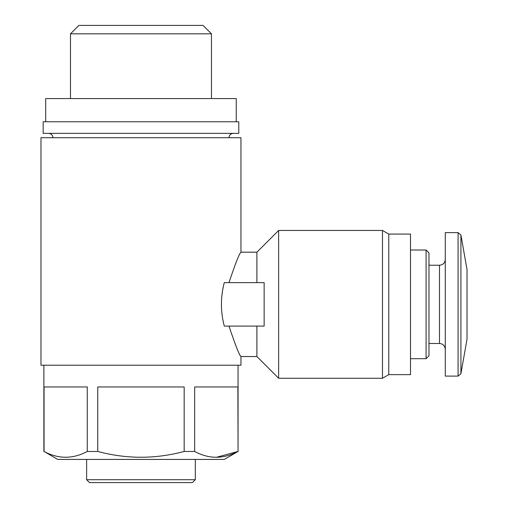 <?xml version="1.0" encoding="UTF-8"?>
<svg xmlns="http://www.w3.org/2000/svg" width="508" height="508" viewBox="0 0 508 508"><rect width="100%" height="100%" fill="white"/><g stroke="black" fill="none" stroke-linecap="round" stroke-linejoin="round"><path stroke-width="0.76" d="M256.896 356.527L240.957 356.527L240.957 365.22L40.977 365.22L40.977 137.706L240.957 137.706L240.957 252.19L256.896 252.19L278.638 230.454L278.638 378.263L256.896 356.527L256.896 326.092M228.994 326.092C235.401 345.262 239.389 355.403 240.957 356.527C239.395 355.422 235.407 345.275 228.994 326.092M224.276 282.619C220.485 297.097 220.485 311.588 224.276 326.092L264.141 326.092L264.141 282.619L224.276 282.619M228.994 282.619C235.407 263.442 239.395 253.301 240.957 252.19C239.395 253.301 235.407 263.449 228.994 282.619M256.896 282.619L256.896 252.19M194.666 451.466L194.666 386.956L237.871 386.956L238.061 451.466L224.295 459.416L57.645 459.416L44.063 451.466C58.382 459.175 72.784 459.175 87.274 451.466L97.758 451.466C126.549 459.168 155.353 459.168 184.175 451.466C155.385 459.168 126.581 459.168 97.758 451.466L97.758 386.956L184.175 386.956L184.175 451.466L194.666 451.466C208.979 459.175 223.38 459.175 237.871 451.466L216.268 457.321M43.878 451.466L43.878 365.22M44.063 451.466L44.063 386.956L87.274 386.956L87.274 451.466M195.313 479.704L86.627 479.704L89.522 482.6L192.411 482.6L195.313 479.704L195.313 459.416M86.627 479.704L86.627 459.416M48.584 133.363C51.225 133.617 52.673 135.064 52.934 137.706M43.155 133.363L238.785 133.363L238.785 121.768L43.155 121.768L43.155 133.363M45.688 121.768L45.688 98.584L236.245 98.584L236.245 121.768M70.485 98.584L70.485 33.82L211.455 33.82L211.455 98.584M70.485 33.82L78.899 25.4L203.035 25.4L211.455 33.82M460.927 235.02L460.927 373.691L467.023 339.134L467.023 269.577L460.927 235.02L458.076 232.626L445.287 232.626L445.287 376.091L458.076 376.091L458.076 232.626M426.085 250.012L426.085 358.699L428.981 355.803L428.981 252.914L426.085 250.012L410.508 250.012M388.766 234.074L388.766 374.637L410.508 374.637L410.508 234.074L388.766 234.074L382.492 230.454L278.638 230.454M388.766 374.637L382.492 378.263L382.492 230.454M445.287 349.282C444.906 345.726 442.976 343.795 439.49 343.484L439.49 265.233C442.976 264.922 444.906 262.985 445.287 259.436M238.061 451.466L238.061 365.22M229 137.706C229.235 135.09 230.683 133.642 233.35 133.363M460.927 373.691L458.076 376.091M439.49 265.233L428.981 265.233M439.49 343.484L428.981 343.484M426.085 358.699L410.508 358.699M382.492 378.263L278.638 378.263"/></g></svg>
